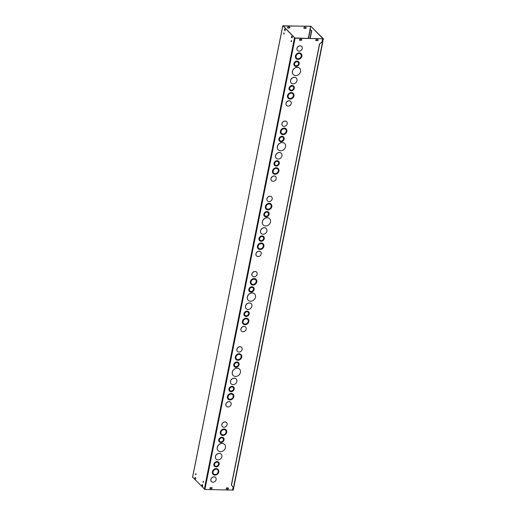 <?xml version="1.0" encoding="UTF-8"?>
<svg xmlns="http://www.w3.org/2000/svg" width="516" height="516" viewBox="0 0 516 516"><rect width="100%" height="100%" fill="white"/><g stroke="black" fill="none" stroke-linecap="round" stroke-linejoin="round"><path stroke-width="0.77" d="M296.99 61.746A2.238 1.871 135.8 0 0 294.81 63.068A2.238 1.871 135.8 0 0 294.978 65.364A2.238 1.871 135.8 0 0 297.887 65.145A2.238 1.871 135.8 0 0 298.184 62.242A2.238 1.871 135.8 0 0 296.99 61.746M294.946 65.332A2.238 1.871 135.8 0 0 297.822 65.081A2.238 1.871 135.8 0 0 298.158 62.21M297.106 61.159A2.877 2.399 135.8 0 0 294.307 62.862A2.877 2.399 135.8 0 0 294.52 65.809A2.877 2.399 135.8 0 0 298.254 65.526A2.877 2.399 135.8 0 0 298.648 61.797A2.877 2.399 135.8 0 0 297.106 61.159M294.488 65.777A2.877 2.399 -44.2 0 1 294.455 65.751A2.877 2.399 -44.2 0 1 294.249 62.797A2.877 2.399 -44.2 0 1 297.048 61.094A2.877 2.399 -44.2 0 1 298.583 61.733A2.877 2.399 -44.2 0 1 298.616 61.765M292.12 86.133A2.238 1.871 135.8 0 0 289.94 87.456A2.238 1.871 135.8 0 0 290.102 89.752A2.238 1.871 135.8 0 0 293.011 89.532A2.238 1.871 135.8 0 0 293.314 86.63A2.238 1.871 135.8 0 0 292.12 86.133M290.076 89.719A2.238 1.871 135.8 0 0 292.953 89.468A2.238 1.871 135.8 0 0 293.281 86.598M292.237 85.546A2.877 2.399 135.8 0 0 289.437 87.249A2.877 2.399 135.8 0 0 289.644 90.197A2.877 2.399 135.8 0 0 293.385 89.913A2.877 2.399 135.8 0 0 293.772 86.185A2.877 2.399 135.8 0 0 292.237 85.546M289.611 90.165A2.877 2.399 -44.2 0 1 289.586 90.139A2.877 2.399 -44.2 0 1 289.373 87.185A2.877 2.399 -44.2 0 1 292.179 85.482A2.877 2.399 -44.2 0 1 293.714 86.12A2.877 2.399 -44.2 0 1 293.739 86.153M299.216 53.535A2.877 2.399 135.8 0 0 296.41 55.231A2.877 2.399 135.8 0 0 296.623 58.185A2.877 2.399 135.8 0 0 300.364 57.895A2.877 2.399 135.8 0 0 300.751 54.167A2.877 2.399 135.8 0 0 299.216 53.535M296.59 58.153A2.877 2.399 135.8 0 0 300.299 57.837A2.877 2.399 135.8 0 0 300.718 54.135M299.332 52.942A3.522 2.935 135.8 0 0 295.907 55.025A3.522 2.935 135.8 0 0 296.165 58.631A3.522 2.935 135.8 0 0 300.731 58.282A3.522 2.935 135.8 0 0 301.209 53.722A3.522 2.935 135.8 0 0 299.332 52.942M296.132 58.598A3.522 2.935 -44.2 0 1 296.1 58.566A3.522 2.935 -44.2 0 1 295.849 54.96A3.522 2.935 -44.2 0 1 299.274 52.884A3.522 2.935 -44.2 0 1 301.15 53.658A3.522 2.935 -44.2 0 1 301.176 53.69M294.462 77.329A3.522 2.935 135.8 0 0 291.037 79.412A3.522 2.935 135.8 0 0 291.288 83.018A3.522 2.935 135.8 0 0 295.861 82.67A3.522 2.935 135.8 0 0 296.339 78.109A3.522 2.935 135.8 0 0 294.462 77.329M291.263 82.986A3.522 2.935 -44.2 0 1 291.23 82.953A3.522 2.935 -44.2 0 1 290.972 79.348A3.522 2.935 -44.2 0 1 294.397 77.271A3.522 2.935 -44.2 0 1 296.274 78.045A3.522 2.935 -44.2 0 1 296.307 78.077M291.288 93.196A2.877 2.399 135.8 0 0 288.489 94.899A2.877 2.399 135.8 0 0 288.696 97.846A2.877 2.399 135.8 0 0 292.437 97.563A2.877 2.399 135.8 0 0 292.824 93.835A2.877 2.399 135.8 0 0 291.288 93.196M288.663 97.821A2.877 2.399 135.8 0 0 292.372 97.498A2.877 2.399 135.8 0 0 292.791 93.802M291.405 92.609A3.522 2.935 135.8 0 0 287.98 94.692A3.522 2.935 135.8 0 0 288.238 98.298A3.522 2.935 135.8 0 0 292.811 97.943A3.522 2.935 135.8 0 0 293.281 93.39A3.522 2.935 135.8 0 0 291.405 92.609M288.205 98.266A3.522 2.935 -44.2 0 1 288.18 98.234A3.522 2.935 -44.2 0 1 287.922 94.628A3.522 2.935 -44.2 0 1 291.346 92.545A3.522 2.935 -44.2 0 1 293.223 93.325A3.522 2.935 -44.2 0 1 293.249 93.357M297.326 67.357A4.476 3.735 135.8 0 0 292.965 70.008A4.476 3.735 135.8 0 0 293.294 74.594A4.476 3.735 135.8 0 0 299.106 74.149A4.476 3.735 135.8 0 0 299.712 68.351A4.476 3.735 135.8 0 0 297.326 67.357M293.262 74.562A4.476 3.735 -44.2 0 1 293.23 74.536A4.476 3.735 -44.2 0 1 292.901 69.944A4.476 3.735 -44.2 0 1 297.261 67.299A4.476 3.735 -44.2 0 1 299.654 68.286A4.476 3.735 -44.2 0 1 299.68 68.318M289.186 100.82A2.883 2.406 -44.2 0 1 290.721 101.459A2.883 2.406 -44.2 0 1 290.334 105.193A2.883 2.406 -44.2 0 1 286.593 105.477A2.883 2.406 -44.2 0 1 286.38 102.523A2.883 2.406 -44.2 0 1 289.186 100.82M286.561 105.445A2.883 2.406 -44.2 0 1 286.528 105.419A2.883 2.406 -44.2 0 1 286.322 102.465A2.883 2.406 -44.2 0 1 289.128 100.762A2.883 2.406 -44.2 0 1 290.663 101.394A2.883 2.406 -44.2 0 1 290.695 101.426M297.538 50.504A2.883 2.406 -44.2 0 1 297.513 50.471A2.883 2.406 -44.2 0 1 297.3 47.517A2.883 2.406 -44.2 0 1 300.106 45.814A2.883 2.406 -44.2 0 1 301.641 46.453A2.883 2.406 -44.2 0 1 301.673 46.485M300.164 45.879A2.883 2.406 -44.2 0 1 301.699 46.517A2.883 2.406 -44.2 0 1 301.312 50.246A2.883 2.406 -44.2 0 1 297.571 50.536A2.883 2.406 -44.2 0 1 297.358 47.582A2.883 2.406 -44.2 0 1 300.164 45.879M321.939 41.977L322.726 38.752L295.088 38.197L204.91 489.497L192.629 477.132M233.109 487.239L232.548 490.052L204.91 489.497M279.459 140.997A2.877 2.399 -44.2 0 1 279.427 140.965A2.877 2.399 -44.2 0 1 279.214 138.017A2.877 2.399 -44.2 0 1 282.02 136.314A2.877 2.399 -44.2 0 1 283.555 136.953A2.877 2.399 -44.2 0 1 283.587 136.979M274.583 165.384A2.877 2.399 -44.2 0 1 274.551 165.352A2.877 2.399 -44.2 0 1 274.344 162.405A2.877 2.399 -44.2 0 1 277.144 160.702A2.877 2.399 -44.2 0 1 278.679 161.334A2.877 2.399 -44.2 0 1 278.711 161.366M281.104 133.818A3.522 2.935 -44.2 0 1 281.072 133.786A3.522 2.935 -44.2 0 1 280.814 130.18A3.522 2.935 -44.2 0 1 284.239 128.097A3.522 2.935 -44.2 0 1 286.116 128.877A3.522 2.935 -44.2 0 1 286.148 128.91M276.228 158.199A3.522 2.935 -44.2 0 1 276.202 158.173A3.522 2.935 -44.2 0 1 275.944 154.568A3.522 2.935 -44.2 0 1 279.369 152.484A3.522 2.935 -44.2 0 1 281.246 153.265A3.522 2.935 -44.2 0 1 281.278 153.297M273.177 173.479A3.522 2.935 -44.2 0 1 273.145 173.447A3.522 2.935 -44.2 0 1 272.893 169.841A3.522 2.935 -44.2 0 1 276.318 167.765A3.522 2.935 -44.2 0 1 278.195 168.538A3.522 2.935 -44.2 0 1 278.221 168.571M278.234 149.782A4.476 3.735 -44.2 0 1 278.201 149.75A4.476 3.735 -44.2 0 1 277.872 145.164A4.476 3.735 -44.2 0 1 282.233 142.513A4.476 3.735 -44.2 0 1 284.619 143.5A4.476 3.735 -44.2 0 1 284.651 143.532M271.532 180.665A2.883 2.406 -44.2 0 1 271.5 180.632A2.883 2.406 -44.2 0 1 271.293 177.678A2.883 2.406 -44.2 0 1 274.093 175.975A2.883 2.406 -44.2 0 1 275.634 176.614A2.883 2.406 -44.2 0 1 275.66 176.646M282.51 125.723A2.883 2.406 -44.2 0 1 282.478 125.691A2.883 2.406 -44.2 0 1 282.271 122.737A2.883 2.406 -44.2 0 1 285.077 121.034A2.883 2.406 -44.2 0 1 286.612 121.673A2.883 2.406 -44.2 0 1 286.638 121.699M264.424 216.217A2.877 2.399 -44.2 0 1 264.398 216.185A2.877 2.399 -44.2 0 1 264.186 213.231A2.877 2.399 -44.2 0 1 266.991 211.528A2.877 2.399 -44.2 0 1 268.526 212.166A2.877 2.399 -44.2 0 1 268.552 212.199M259.554 240.598A2.877 2.399 -44.2 0 1 259.522 240.572A2.877 2.399 -44.2 0 1 259.316 237.618A2.877 2.399 -44.2 0 1 262.115 235.915A2.877 2.399 -44.2 0 1 263.65 236.554A2.877 2.399 -44.2 0 1 263.682 236.586M266.075 209.032A3.522 2.935 -44.2 0 1 266.043 208.999A3.522 2.935 -44.2 0 1 265.785 205.394A3.522 2.935 -44.2 0 1 269.21 203.317A3.522 2.935 -44.2 0 1 271.087 204.091A3.522 2.935 -44.2 0 1 271.119 204.123M261.199 233.419A3.522 2.935 -44.2 0 1 261.173 233.387A3.522 2.935 -44.2 0 1 260.915 229.781A3.522 2.935 -44.2 0 1 264.34 227.704A3.522 2.935 -44.2 0 1 266.217 228.478A3.522 2.935 -44.2 0 1 266.243 228.511M258.148 248.699A3.522 2.935 -44.2 0 1 258.116 248.667A3.522 2.935 -44.2 0 1 257.858 245.061A3.522 2.935 -44.2 0 1 261.283 242.978A3.522 2.935 -44.2 0 1 263.16 243.758A3.522 2.935 -44.2 0 1 263.192 243.791M263.199 224.995A4.476 3.735 -44.2 0 1 263.173 224.97A4.476 3.735 -44.2 0 1 262.844 220.377A4.476 3.735 -44.2 0 1 267.204 217.733A4.476 3.735 -44.2 0 1 269.591 218.72A4.476 3.735 -44.2 0 1 269.623 218.752M256.504 255.878A2.883 2.406 -44.2 0 1 256.471 255.852A2.883 2.406 -44.2 0 1 256.259 252.898A2.883 2.406 -44.2 0 1 259.064 251.195A2.883 2.406 -44.2 0 1 260.599 251.827A2.883 2.406 -44.2 0 1 260.632 251.86M267.481 200.937A2.883 2.406 -44.2 0 1 267.449 200.905A2.883 2.406 -44.2 0 1 267.243 197.95A2.883 2.406 -44.2 0 1 270.042 196.248A2.883 2.406 -44.2 0 1 271.584 196.886A2.883 2.406 -44.2 0 1 271.61 196.919M249.396 291.43A2.877 2.399 -44.2 0 1 249.37 291.398A2.877 2.399 -44.2 0 1 249.157 288.45A2.877 2.399 -44.2 0 1 251.956 286.748A2.877 2.399 -44.2 0 1 253.491 287.386A2.877 2.399 -44.2 0 1 253.524 287.412M244.526 315.818A2.877 2.399 -44.2 0 1 244.494 315.786A2.877 2.399 -44.2 0 1 244.287 312.838A2.877 2.399 -44.2 0 1 247.087 311.135A2.877 2.399 -44.2 0 1 248.622 311.767A2.877 2.399 -44.2 0 1 248.654 311.799M251.047 284.252A3.522 2.935 -44.2 0 1 251.015 284.219A3.522 2.935 -44.2 0 1 250.757 280.614A3.522 2.935 -44.2 0 1 254.182 278.53A3.522 2.935 -44.2 0 1 256.059 279.311A3.522 2.935 -44.2 0 1 256.091 279.343M246.171 308.639A3.522 2.935 -44.2 0 1 246.138 308.607A3.522 2.935 -44.2 0 1 245.887 305.001A3.522 2.935 -44.2 0 1 249.312 302.918A3.522 2.935 -44.2 0 1 251.182 303.698A3.522 2.935 -44.2 0 1 251.215 303.731M243.12 323.913A3.522 2.935 -44.2 0 1 243.088 323.88A3.522 2.935 -44.2 0 1 242.83 320.275A3.522 2.935 -44.2 0 1 246.255 318.198A3.522 2.935 -44.2 0 1 248.131 318.972A3.522 2.935 -44.2 0 1 248.164 319.004M248.17 300.215A4.476 3.735 -44.2 0 1 248.138 300.183A4.476 3.735 -44.2 0 1 247.815 295.597A4.476 3.735 -44.2 0 1 252.176 292.946A4.476 3.735 -44.2 0 1 254.562 293.939A4.476 3.735 -44.2 0 1 254.594 293.965M241.475 331.098A2.883 2.406 -44.2 0 1 241.443 331.066A2.883 2.406 -44.2 0 1 241.23 328.111A2.883 2.406 -44.2 0 1 244.036 326.409A2.883 2.406 -44.2 0 1 245.571 327.047A2.883 2.406 -44.2 0 1 245.603 327.079M252.453 276.157A2.883 2.406 -44.2 0 1 252.421 276.125A2.883 2.406 -44.2 0 1 252.208 273.17A2.883 2.406 -44.2 0 1 255.014 271.468A2.883 2.406 -44.2 0 1 256.549 272.106A2.883 2.406 -44.2 0 1 256.581 272.132M234.367 366.65A2.877 2.399 -44.2 0 1 234.335 366.618A2.877 2.399 -44.2 0 1 234.129 363.664A2.877 2.399 -44.2 0 1 236.928 361.961A2.877 2.399 -44.2 0 1 238.463 362.6A2.877 2.399 -44.2 0 1 238.495 362.632M229.497 391.031A2.877 2.399 -44.2 0 1 229.465 391.005A2.877 2.399 -44.2 0 1 229.252 388.051A2.877 2.399 -44.2 0 1 232.058 386.349A2.877 2.399 -44.2 0 1 233.593 386.987A2.877 2.399 -44.2 0 1 233.619 387.019M236.012 359.465A3.522 2.935 -44.2 0 1 235.986 359.433A3.522 2.935 -44.2 0 1 235.728 355.827A3.522 2.935 -44.2 0 1 239.153 353.75A3.522 2.935 -44.2 0 1 241.03 354.524A3.522 2.935 -44.2 0 1 241.056 354.557M231.142 383.852A3.522 2.935 -44.2 0 1 231.11 383.82A3.522 2.935 -44.2 0 1 230.852 380.215A3.522 2.935 -44.2 0 1 234.277 378.138A3.522 2.935 -44.2 0 1 236.154 378.912A3.522 2.935 -44.2 0 1 236.186 378.944M228.091 399.132A3.522 2.935 -44.2 0 1 228.059 399.1A3.522 2.935 -44.2 0 1 227.801 395.495A3.522 2.935 -44.2 0 1 231.226 393.411A3.522 2.935 -44.2 0 1 233.103 394.192A3.522 2.935 -44.2 0 1 233.135 394.224M233.142 375.429A4.476 3.735 -44.2 0 1 233.109 375.403A4.476 3.735 -44.2 0 1 232.787 370.81A4.476 3.735 -44.2 0 1 237.141 368.166A4.476 3.735 -44.2 0 1 239.534 369.153A4.476 3.735 -44.2 0 1 239.559 369.185M226.44 406.311A2.883 2.406 -44.2 0 1 226.414 406.286A2.883 2.406 -44.2 0 1 226.202 403.331A2.883 2.406 -44.2 0 1 229.007 401.629A2.883 2.406 -44.2 0 1 230.542 402.261A2.883 2.406 -44.2 0 1 230.575 402.293M237.418 351.37A2.883 2.406 -44.2 0 1 237.392 351.338A2.883 2.406 -44.2 0 1 237.179 348.384A2.883 2.406 -44.2 0 1 239.985 346.681A2.883 2.406 -44.2 0 1 241.52 347.32A2.883 2.406 -44.2 0 1 241.553 347.352M222.39 426.59A2.883 2.406 -44.2 0 1 222.364 426.558A2.883 2.406 -44.2 0 1 222.151 423.604A2.883 2.406 -44.2 0 1 224.957 421.901A2.883 2.406 -44.2 0 1 226.492 422.54A2.883 2.406 -44.2 0 1 226.524 422.572M211.412 481.531A2.883 2.406 -44.2 0 1 211.379 481.499A2.883 2.406 -44.2 0 1 211.173 478.545A2.883 2.406 -44.2 0 1 213.979 476.842A2.883 2.406 -44.2 0 1 215.514 477.481A2.883 2.406 -44.2 0 1 215.546 477.513M218.113 450.649A4.476 3.735 -44.2 0 1 218.081 450.616A4.476 3.735 -44.2 0 1 217.752 446.03A4.476 3.735 -44.2 0 1 222.112 443.379A4.476 3.735 -44.2 0 1 224.505 444.373A4.476 3.735 -44.2 0 1 224.531 444.399M213.056 474.346A3.522 2.935 -44.2 0 1 213.031 474.314A3.522 2.935 -44.2 0 1 212.773 470.708A3.522 2.935 -44.2 0 1 216.198 468.631A3.522 2.935 -44.2 0 1 218.075 469.405A3.522 2.935 -44.2 0 1 218.1 469.437M216.114 459.072A3.522 2.935 -44.2 0 1 216.081 459.04A3.522 2.935 -44.2 0 1 215.823 455.435A3.522 2.935 -44.2 0 1 219.248 453.351A3.522 2.935 -44.2 0 1 221.125 454.132A3.522 2.935 -44.2 0 1 221.158 454.164M220.983 434.685A3.522 2.935 -44.2 0 1 220.951 434.653A3.522 2.935 -44.2 0 1 220.7 431.047A3.522 2.935 -44.2 0 1 224.125 428.964A3.522 2.935 -44.2 0 1 226.002 429.744A3.522 2.935 -44.2 0 1 226.027 429.776M214.463 466.251A2.877 2.399 -44.2 0 1 214.437 466.219A2.877 2.399 -44.2 0 1 214.224 463.271A2.877 2.399 -44.2 0 1 217.03 461.568A2.877 2.399 -44.2 0 1 218.565 462.201A2.877 2.399 -44.2 0 1 218.59 462.233M219.339 441.864A2.877 2.399 -44.2 0 1 219.306 441.831A2.877 2.399 -44.2 0 1 219.1 438.884A2.877 2.399 -44.2 0 1 221.899 437.181A2.877 2.399 -44.2 0 1 223.434 437.82A2.877 2.399 -44.2 0 1 223.467 437.852M316.476 39.5L317.63 39.519A0.639 0.535 -44.2 0 1 317.398 40.7L316.237 40.674A0.639 0.535 -44.2 0 1 316.476 39.5M227.801 489.084L226.647 489.058A0.639 0.535 -44.2 0 1 226.879 487.884L228.033 487.91A0.639 0.535 -44.2 0 1 227.801 489.084L227.679 488.955A0.639 0.535 135.8 0 0 228.311 487.994M301.28 39.19A0.639 0.535 -44.2 0 1 301.047 40.371L299.886 40.345A0.639 0.535 -44.2 0 1 300.125 39.171L301.28 39.19M211.683 487.581A0.639 0.535 -44.2 0 1 211.45 488.755L210.289 488.729A0.639 0.535 -44.2 0 1 210.528 487.555L211.683 487.581M281.962 136.966A2.238 1.871 135.8 0 0 279.782 138.288A2.238 1.871 135.8 0 0 279.943 140.584A2.238 1.871 135.8 0 0 282.852 140.358A2.238 1.871 135.8 0 0 283.155 137.456A2.238 1.871 135.8 0 0 281.962 136.966M279.917 140.552A2.238 1.871 135.8 0 0 282.794 140.294A2.238 1.871 135.8 0 0 283.123 137.43M282.078 136.379A2.877 2.399 135.8 0 0 279.279 138.082A2.877 2.399 135.8 0 0 279.485 141.029A2.877 2.399 135.8 0 0 283.226 140.739A2.877 2.399 135.8 0 0 283.613 137.011A2.877 2.399 135.8 0 0 282.078 136.379M277.092 161.353A2.238 1.871 135.8 0 0 274.912 162.675A2.238 1.871 135.8 0 0 275.073 164.972A2.238 1.871 135.8 0 0 277.982 164.746A2.238 1.871 135.8 0 0 278.285 161.843A2.238 1.871 135.8 0 0 277.092 161.353M275.041 164.939A2.238 1.871 135.8 0 0 277.918 164.681A2.238 1.871 135.8 0 0 278.253 161.818M277.208 160.76A2.877 2.399 135.8 0 0 274.402 162.463A2.877 2.399 135.8 0 0 274.615 165.417A2.877 2.399 135.8 0 0 278.356 165.126A2.877 2.399 135.8 0 0 278.743 161.398A2.877 2.399 135.8 0 0 277.208 160.76M284.187 128.748A2.877 2.399 135.8 0 0 281.381 130.451A2.877 2.399 135.8 0 0 281.594 133.399A2.877 2.399 135.8 0 0 285.329 133.115A2.877 2.399 135.8 0 0 285.722 129.387A2.877 2.399 135.8 0 0 284.187 128.748M281.562 133.367A2.877 2.399 135.8 0 0 285.271 133.051A2.877 2.399 135.8 0 0 285.69 129.355M284.303 128.161A3.522 2.935 135.8 0 0 280.878 130.238A3.522 2.935 135.8 0 0 281.136 133.85A3.522 2.935 135.8 0 0 285.703 133.496A3.522 2.935 135.8 0 0 286.18 128.942A3.522 2.935 135.8 0 0 284.303 128.161M279.427 152.549A3.522 2.935 135.8 0 0 276.002 154.626A3.522 2.935 135.8 0 0 276.26 158.231A3.522 2.935 135.8 0 0 280.833 157.883A3.522 2.935 135.8 0 0 281.304 153.323A3.522 2.935 135.8 0 0 279.427 152.549M276.26 168.416A2.877 2.399 135.8 0 0 273.454 170.119A2.877 2.399 135.8 0 0 273.667 173.066A2.877 2.399 135.8 0 0 277.408 172.783A2.877 2.399 135.8 0 0 277.795 169.048A2.877 2.399 135.8 0 0 276.26 168.416M273.635 173.034A2.877 2.399 135.8 0 0 277.344 172.718A2.877 2.399 135.8 0 0 277.763 169.022M276.376 167.829A3.522 2.935 135.8 0 0 272.951 169.906A3.522 2.935 135.8 0 0 273.209 173.511A3.522 2.935 135.8 0 0 277.776 173.163A3.522 2.935 135.8 0 0 278.253 168.603A3.522 2.935 135.8 0 0 276.376 167.829M282.291 142.577A4.476 3.735 135.8 0 0 277.937 145.222A4.476 3.735 135.8 0 0 278.259 149.814A4.476 3.735 135.8 0 0 284.077 149.369A4.476 3.735 135.8 0 0 284.684 143.564A4.476 3.735 135.8 0 0 282.291 142.577M274.157 176.04A2.883 2.406 -44.2 0 1 275.692 176.678A2.883 2.406 -44.2 0 1 275.305 180.406A2.883 2.406 -44.2 0 1 271.564 180.697A2.883 2.406 -44.2 0 1 271.351 177.743A2.883 2.406 -44.2 0 1 274.157 176.04M285.135 121.099A2.883 2.406 -44.2 0 1 286.67 121.731A2.883 2.406 -44.2 0 1 286.283 125.465A2.883 2.406 -44.2 0 1 282.542 125.749A2.883 2.406 -44.2 0 1 282.329 122.802A2.883 2.406 -44.2 0 1 285.135 121.099M266.933 212.179A2.238 1.871 135.8 0 0 264.753 213.501A2.238 1.871 135.8 0 0 264.914 215.798A2.238 1.871 135.8 0 0 267.823 215.578A2.238 1.871 135.8 0 0 268.127 212.676A2.238 1.871 135.8 0 0 266.933 212.179M264.889 215.765A2.238 1.871 135.8 0 0 267.765 215.514A2.238 1.871 135.8 0 0 268.094 212.644M267.049 211.592A2.877 2.399 135.8 0 0 264.25 213.295A2.877 2.399 135.8 0 0 264.456 216.243A2.877 2.399 135.8 0 0 268.197 215.959A2.877 2.399 135.8 0 0 268.584 212.231A2.877 2.399 135.8 0 0 267.049 211.592M262.057 236.567A2.238 1.871 135.8 0 0 259.883 237.889A2.238 1.871 135.8 0 0 260.045 240.185A2.238 1.871 135.8 0 0 262.954 239.966A2.238 1.871 135.8 0 0 263.257 237.063A2.238 1.871 135.8 0 0 262.057 236.567M260.012 240.153A2.238 1.871 135.8 0 0 262.889 239.901A2.238 1.871 135.8 0 0 263.225 237.031M262.18 235.98A2.877 2.399 135.8 0 0 259.374 237.683A2.877 2.399 135.8 0 0 259.587 240.63A2.877 2.399 135.8 0 0 263.321 240.346A2.877 2.399 135.8 0 0 263.715 236.618A2.877 2.399 135.8 0 0 262.18 235.98M269.152 203.968A2.877 2.399 135.8 0 0 266.353 205.665A2.877 2.399 135.8 0 0 266.566 208.619A2.877 2.399 135.8 0 0 270.3 208.329A2.877 2.399 135.8 0 0 270.694 204.6A2.877 2.399 135.8 0 0 269.152 203.968M266.533 208.587A2.877 2.399 135.8 0 0 270.242 208.27A2.877 2.399 135.8 0 0 270.661 204.568M269.275 203.375A3.522 2.935 135.8 0 0 265.85 205.458A3.522 2.935 135.8 0 0 266.101 209.064A3.522 2.935 135.8 0 0 270.674 208.716A3.522 2.935 135.8 0 0 271.152 204.155A3.522 2.935 135.8 0 0 269.275 203.375M264.398 227.762A3.522 2.935 135.8 0 0 260.973 229.846A3.522 2.935 135.8 0 0 261.231 233.451A3.522 2.935 135.8 0 0 265.798 233.103A3.522 2.935 135.8 0 0 266.275 228.543A3.522 2.935 135.8 0 0 264.398 227.762M261.231 243.629A2.877 2.399 135.8 0 0 258.426 245.332A2.877 2.399 135.8 0 0 258.639 248.28A2.877 2.399 135.8 0 0 262.373 247.996A2.877 2.399 135.8 0 0 262.767 244.268A2.877 2.399 135.8 0 0 261.231 243.629M258.606 248.254A2.877 2.399 135.8 0 0 262.315 247.932A2.877 2.399 135.8 0 0 262.734 244.236M261.348 243.042A3.522 2.935 135.8 0 0 257.923 245.126A3.522 2.935 135.8 0 0 258.181 248.731A3.522 2.935 135.8 0 0 262.747 248.377A3.522 2.935 135.8 0 0 263.225 243.823A3.522 2.935 135.8 0 0 261.348 243.042M267.262 217.791A4.476 3.735 135.8 0 0 262.908 220.442A4.476 3.735 135.8 0 0 263.231 225.028A4.476 3.735 135.8 0 0 269.049 224.583A4.476 3.735 135.8 0 0 269.655 218.784A4.476 3.735 135.8 0 0 267.262 217.791M259.129 251.253A2.883 2.406 -44.2 0 1 260.664 251.892A2.883 2.406 -44.2 0 1 260.277 255.626A2.883 2.406 -44.2 0 1 256.529 255.91A2.883 2.406 -44.2 0 1 256.323 252.963A2.883 2.406 -44.2 0 1 259.129 251.253M270.107 196.312A2.883 2.406 -44.2 0 1 271.642 196.951A2.883 2.406 -44.2 0 1 271.255 200.679A2.883 2.406 -44.2 0 1 267.514 200.969A2.883 2.406 -44.2 0 1 267.301 198.015A2.883 2.406 -44.2 0 1 270.107 196.312M251.905 287.399A2.238 1.871 135.8 0 0 249.725 288.721A2.238 1.871 135.8 0 0 249.886 291.018A2.238 1.871 135.8 0 0 252.795 290.792A2.238 1.871 135.8 0 0 253.098 287.889A2.238 1.871 135.8 0 0 251.905 287.399M249.854 290.985A2.238 1.871 135.8 0 0 252.73 290.727A2.238 1.871 135.8 0 0 253.066 287.863M252.021 286.812A2.877 2.399 135.8 0 0 249.215 288.515A2.877 2.399 135.8 0 0 249.428 291.463A2.877 2.399 135.8 0 0 253.169 291.179A2.877 2.399 135.8 0 0 253.556 287.444A2.877 2.399 135.8 0 0 252.021 286.812M247.029 311.787A2.238 1.871 135.8 0 0 244.848 313.109A2.238 1.871 135.8 0 0 245.016 315.405A2.238 1.871 135.8 0 0 247.919 315.179A2.238 1.871 135.8 0 0 248.222 312.277A2.238 1.871 135.8 0 0 247.029 311.787M244.984 315.373A2.238 1.871 135.8 0 0 247.861 315.115A2.238 1.871 135.8 0 0 248.196 312.251M247.145 311.2A2.877 2.399 135.8 0 0 244.345 312.896A2.877 2.399 135.8 0 0 244.552 315.85A2.877 2.399 135.8 0 0 248.293 315.56A2.877 2.399 135.8 0 0 248.68 311.832A2.877 2.399 135.8 0 0 247.145 311.2M254.124 279.182A2.877 2.399 135.8 0 0 251.324 280.885A2.877 2.399 135.8 0 0 251.531 283.832A2.877 2.399 135.8 0 0 255.272 283.548A2.877 2.399 135.8 0 0 255.659 279.82A2.877 2.399 135.8 0 0 254.124 279.182M251.505 283.8A2.877 2.399 135.8 0 0 255.214 283.484A2.877 2.399 135.8 0 0 255.633 279.788M254.24 278.595A3.522 2.935 135.8 0 0 250.821 280.672A3.522 2.935 135.8 0 0 251.073 284.284A3.522 2.935 135.8 0 0 255.646 283.929A3.522 2.935 135.8 0 0 256.117 279.375A3.522 2.935 135.8 0 0 254.24 278.595M249.37 302.982A3.522 2.935 135.8 0 0 245.945 305.059A3.522 2.935 135.8 0 0 246.203 308.665A3.522 2.935 135.8 0 0 250.77 308.316A3.522 2.935 135.8 0 0 251.247 303.756A3.522 2.935 135.8 0 0 249.37 302.982M246.196 318.849A2.877 2.399 135.8 0 0 243.397 320.552A2.877 2.399 135.8 0 0 243.61 323.5A2.877 2.399 135.8 0 0 247.345 323.216A2.877 2.399 135.8 0 0 247.732 319.481A2.877 2.399 135.8 0 0 246.196 318.849M243.578 323.468A2.877 2.399 135.8 0 0 247.287 323.151A2.877 2.399 135.8 0 0 247.706 319.456M246.319 318.262A3.522 2.935 135.8 0 0 242.894 320.339A3.522 2.935 135.8 0 0 243.146 323.945A3.522 2.935 135.8 0 0 247.719 323.596A3.522 2.935 135.8 0 0 248.196 319.036A3.522 2.935 135.8 0 0 246.319 318.262M252.234 293.011A4.476 3.735 135.8 0 0 247.874 295.655A4.476 3.735 135.8 0 0 248.202 300.248A4.476 3.735 135.8 0 0 254.02 299.802A4.476 3.735 135.8 0 0 254.62 293.997A4.476 3.735 135.8 0 0 252.234 293.011M244.094 326.473A2.883 2.406 -44.2 0 1 245.635 327.112A2.883 2.406 -44.2 0 1 245.242 330.84A2.883 2.406 -44.2 0 1 241.501 331.13A2.883 2.406 -44.2 0 1 241.295 328.176A2.883 2.406 -44.2 0 1 244.094 326.473M255.078 271.532A2.883 2.406 -44.2 0 1 256.613 272.164A2.883 2.406 -44.2 0 1 256.226 275.899A2.883 2.406 -44.2 0 1 252.479 276.183A2.883 2.406 -44.2 0 1 252.272 273.235A2.883 2.406 -44.2 0 1 255.078 271.532M236.87 362.613A2.238 1.871 135.8 0 0 234.696 363.941A2.238 1.871 135.8 0 0 234.857 366.231A2.238 1.871 135.8 0 0 237.766 366.012A2.238 1.871 135.8 0 0 238.07 363.109A2.238 1.871 135.8 0 0 236.87 362.613M234.825 366.199A2.238 1.871 135.8 0 0 237.702 365.947A2.238 1.871 135.8 0 0 238.037 363.077M236.992 362.026A2.877 2.399 135.8 0 0 234.187 363.728A2.877 2.399 135.8 0 0 234.399 366.676A2.877 2.399 135.8 0 0 238.134 366.392A2.877 2.399 135.8 0 0 238.527 362.664A2.877 2.399 135.8 0 0 236.992 362.026M232 387A2.238 1.871 135.8 0 0 229.82 388.322A2.238 1.871 135.8 0 0 229.981 390.618A2.238 1.871 135.8 0 0 232.89 390.399A2.238 1.871 135.8 0 0 233.193 387.497A2.238 1.871 135.8 0 0 232 387M229.955 390.586A2.238 1.871 135.8 0 0 232.832 390.335A2.238 1.871 135.8 0 0 233.161 387.464M232.116 386.413A2.877 2.399 135.8 0 0 229.317 388.116A2.877 2.399 135.8 0 0 229.523 391.063A2.877 2.399 135.8 0 0 233.264 390.78A2.877 2.399 135.8 0 0 233.651 387.052A2.877 2.399 135.8 0 0 232.116 386.413M239.095 354.402A2.877 2.399 135.8 0 0 236.296 356.098A2.877 2.399 135.8 0 0 236.502 359.052A2.877 2.399 135.8 0 0 240.243 358.762A2.877 2.399 135.8 0 0 240.63 355.034A2.877 2.399 135.8 0 0 239.095 354.402M236.476 359.02A2.877 2.399 135.8 0 0 240.179 358.704A2.877 2.399 135.8 0 0 240.598 355.002M239.211 353.808A3.522 2.935 135.8 0 0 235.786 355.892A3.522 2.935 135.8 0 0 236.044 359.497A3.522 2.935 135.8 0 0 240.617 359.149A3.522 2.935 135.8 0 0 241.088 354.589A3.522 2.935 135.8 0 0 239.211 353.808M234.341 378.196A3.522 2.935 135.8 0 0 230.916 380.279A3.522 2.935 135.8 0 0 231.174 383.885A3.522 2.935 135.8 0 0 235.741 383.536A3.522 2.935 135.8 0 0 236.218 378.976A3.522 2.935 135.8 0 0 234.341 378.196M231.168 394.063A2.877 2.399 135.8 0 0 228.369 395.766A2.877 2.399 135.8 0 0 228.575 398.713A2.877 2.399 135.8 0 0 232.316 398.429A2.877 2.399 135.8 0 0 232.703 394.701A2.877 2.399 135.8 0 0 231.168 394.063M228.549 398.687A2.877 2.399 135.8 0 0 232.258 398.365A2.877 2.399 135.8 0 0 232.677 394.669M231.284 393.476A3.522 2.935 135.8 0 0 227.866 395.559A3.522 2.935 135.8 0 0 228.117 399.165A3.522 2.935 135.8 0 0 232.69 398.81A3.522 2.935 135.8 0 0 233.161 394.256A3.522 2.935 135.8 0 0 231.284 393.476M237.205 368.224A4.476 3.735 135.8 0 0 232.845 370.875A4.476 3.735 135.8 0 0 233.174 375.461A4.476 3.735 135.8 0 0 238.985 375.016A4.476 3.735 135.8 0 0 239.592 369.217A4.476 3.735 135.8 0 0 237.205 368.224M229.065 401.687A2.883 2.406 -44.2 0 1 230.607 402.325A2.883 2.406 -44.2 0 1 230.213 406.06A2.883 2.406 -44.2 0 1 226.472 406.344A2.883 2.406 -44.2 0 1 226.266 403.396A2.883 2.406 -44.2 0 1 229.065 401.687M240.043 346.746A2.883 2.406 -44.2 0 1 241.585 347.384A2.883 2.406 -44.2 0 1 241.191 351.119A2.883 2.406 -44.2 0 1 237.45 351.402A2.883 2.406 -44.2 0 1 237.244 348.448A2.883 2.406 -44.2 0 1 240.043 346.746M309.897 38.371L311.432 30.683L310.058 29.418L310.664 26.355L283.026 25.8L295.088 38.197M303.905 28.193A0.639 0.535 135.8 0 0 304.182 28.277L305.337 28.303A0.639 0.535 135.8 0 0 305.969 27.335M287.554 27.864A0.639 0.535 135.8 0 0 287.825 27.948L288.986 27.974A0.639 0.535 135.8 0 0 289.618 27.006M225.015 421.965A2.883 2.406 -44.2 0 1 226.55 422.598A2.883 2.406 -44.2 0 1 226.163 426.332A2.883 2.406 -44.2 0 1 222.422 426.616A2.883 2.406 -44.2 0 1 222.209 423.668A2.883 2.406 -44.2 0 1 225.015 421.965M214.037 476.907A2.883 2.406 -44.2 0 1 215.572 477.545A2.883 2.406 -44.2 0 1 215.185 481.273A2.883 2.406 -44.2 0 1 211.444 481.563A2.883 2.406 -44.2 0 1 211.231 478.609A2.883 2.406 -44.2 0 1 214.037 476.907M222.177 443.444A4.476 3.735 135.8 0 0 217.816 446.088A4.476 3.735 135.8 0 0 218.145 450.681A4.476 3.735 135.8 0 0 223.957 450.236A4.476 3.735 135.8 0 0 224.563 444.431A4.476 3.735 135.8 0 0 222.177 443.444M216.14 469.283A2.877 2.399 135.8 0 0 213.34 470.985A2.877 2.399 135.8 0 0 213.547 473.933A2.877 2.399 135.8 0 0 217.288 473.649A2.877 2.399 135.8 0 0 217.675 469.915A2.877 2.399 135.8 0 0 216.14 469.283M213.514 473.901A2.877 2.399 135.8 0 0 217.223 473.585A2.877 2.399 135.8 0 0 217.642 469.889M216.256 468.696A3.522 2.935 135.8 0 0 212.831 470.773A3.522 2.935 135.8 0 0 213.089 474.378A3.522 2.935 135.8 0 0 217.662 474.03A3.522 2.935 135.8 0 0 218.133 469.47A3.522 2.935 135.8 0 0 216.256 468.696M219.313 453.416A3.522 2.935 135.8 0 0 215.888 455.493A3.522 2.935 135.8 0 0 216.14 459.098A3.522 2.935 135.8 0 0 220.713 458.75A3.522 2.935 135.8 0 0 221.19 454.19A3.522 2.935 135.8 0 0 219.313 453.416M224.067 429.615A2.877 2.399 135.8 0 0 221.261 431.318A2.877 2.399 135.8 0 0 221.474 434.266A2.877 2.399 135.8 0 0 225.215 433.982A2.877 2.399 135.8 0 0 225.602 430.254A2.877 2.399 135.8 0 0 224.067 429.615M221.441 434.233A2.877 2.399 135.8 0 0 225.15 433.917A2.877 2.399 135.8 0 0 225.569 430.221M224.183 429.028A3.522 2.935 135.8 0 0 220.758 431.112A3.522 2.935 135.8 0 0 221.016 434.717A3.522 2.935 135.8 0 0 225.582 434.362A3.522 2.935 135.8 0 0 226.06 429.809A3.522 2.935 135.8 0 0 224.183 429.028M216.972 462.22A2.238 1.871 135.8 0 0 214.791 463.542A2.238 1.871 135.8 0 0 214.953 465.838A2.238 1.871 135.8 0 0 217.862 465.613A2.238 1.871 135.8 0 0 218.165 462.71A2.238 1.871 135.8 0 0 216.972 462.22M214.927 465.806A2.238 1.871 135.8 0 0 217.804 465.548A2.238 1.871 135.8 0 0 218.133 462.684M217.088 461.633A2.877 2.399 135.8 0 0 214.288 463.329A2.877 2.399 135.8 0 0 214.495 466.283A2.877 2.399 135.8 0 0 218.236 465.993A2.877 2.399 135.8 0 0 218.623 462.265A2.877 2.399 135.8 0 0 217.088 461.633M221.841 437.832A2.238 1.871 135.8 0 0 219.661 439.155A2.238 1.871 135.8 0 0 219.829 441.451A2.238 1.871 135.8 0 0 222.738 441.225A2.238 1.871 135.8 0 0 223.035 438.329A2.238 1.871 135.8 0 0 221.841 437.832M219.797 441.419A2.238 1.871 135.8 0 0 222.673 441.161A2.238 1.871 135.8 0 0 223.009 438.297M221.957 437.245A2.877 2.399 135.8 0 0 219.158 438.948A2.877 2.399 135.8 0 0 219.371 441.896A2.877 2.399 135.8 0 0 223.105 441.612A2.877 2.399 135.8 0 0 223.499 437.878A2.877 2.399 135.8 0 0 221.957 437.245M315.844 40.461A0.639 0.535 135.8 0 0 316.115 40.545L317.276 40.571A0.639 0.535 135.8 0 0 317.908 39.609M226.247 488.852A0.639 0.535 135.8 0 0 226.518 488.936L227.679 488.955M304.537 27.232L305.698 27.251A0.639 0.535 -44.2 0 1 305.459 28.432L304.305 28.406A0.639 0.535 -44.2 0 1 304.537 27.232M299.493 40.132A0.639 0.535 135.8 0 0 299.764 40.216L300.925 40.242A0.639 0.535 135.8 0 0 301.55 39.274M209.896 488.523A0.639 0.535 135.8 0 0 210.167 488.607L211.328 488.626A0.639 0.535 135.8 0 0 211.96 487.665M289.341 26.922A0.639 0.535 -44.2 0 1 289.108 28.103L287.947 28.077A0.639 0.535 -44.2 0 1 288.186 26.903L289.341 26.922M284.458 30.186L284.69 29.012L285.187 29.522L285.058 30.747L284.458 30.186L285.2 30.657M284.735 29.057L284.748 30.192M194.867 478.551L195.1 477.377L195.596 477.88L195.461 479.106L194.867 478.551L195.603 479.016M195.145 477.416L195.158 478.558M291.708 36.223L292.198 36.726L292.069 37.958L291.469 37.397L291.708 36.223M291.746 36.268L292.211 37.868M202.156 484.627L202.62 486.227M202.375 486.265L201.879 485.762L202.014 484.53L202.607 485.092L202.582 486.272M195.964 473.669L195.945 474.752M195.693 474.791L195.822 473.565L195.693 474.791M203.349 481.254L203.323 482.337M203.072 482.383L203.207 481.157L203.072 482.383M284.032 32.947L284.006 34.03M283.755 34.069L283.884 32.843L283.755 34.069M291.411 40.532L291.392 41.615M291.14 41.661L291.269 40.435L291.14 41.661M311.432 30.683L310.219 29.335M310.187 38.377L311.722 30.689M310.058 29.418L308.278 38.339M322.777 41.248L323.151 38.893L310.832 26.239L283.052 25.961L294.759 38.003L322.726 38.752M310.039 28.741L310.561 28.561M233.355 487.555L231.374 484.982L233.703 487.884L322.855 41.448M233.477 487.678L322.603 41.654L319.488 44.002L322.474 41.525M231.497 485.111L319.61 44.124M231.374 484.982L319.488 44.002M322.681 41.241L323.435 38.9L310.832 26.239M233.709 487.833L233.258 490.2L232.593 489.813M310.426 28.651L310.284 29.348M233.548 487.846L232.968 490.194M233.703 487.872L322.945 41.248M310.264 29.483L308.497 38.339M282.774 25.981L192.597 477.281M204.291 489.297L294.468 37.997M282.742 25.897L192.565 477.197"/></g></svg>
